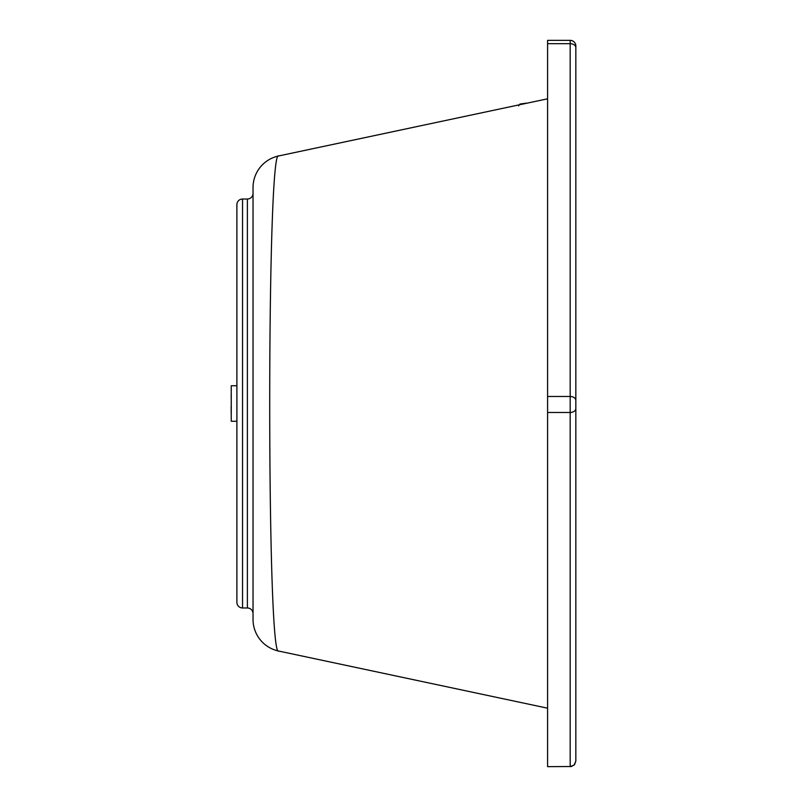 <?xml version="1.0" encoding="UTF-8"?>
<svg xmlns="http://www.w3.org/2000/svg" width="807" height="807" viewBox="0 0 807 807"><rect width="100%" height="100%" fill="white"/><g stroke="black" fill="none" stroke-linecap="round" stroke-linejoin="round"><path stroke-width="1.21" d="M575.835 710.523L575.835 96.477L575.835 710.523M575.835 398.537L575.835 406.526M575.835 47.663L575.835 45.999A5.649 5.649 0 0 0 570.186 40.35L547.59 40.35L547.59 766.65L571.447 766.509L574.604 764.522L575.835 761.001L575.835 47.663A5.649 3.985 180 0 0 570.186 43.679L570.186 766.65L574.181 764.996L575.835 761.001M311.714 148.932L278.607 155.963C266.764 146.622 266.734 659.844 278.607 651.037A32.28 32.28 0 0 1 253.035 619.463L253.035 187.537A32.28 32.28 0 0 1 278.607 155.963L547.59 98.807M306.62 656.989L547.59 708.193M247.386 607.984L242.544 607.984A5.649 5.649 0 0 1 236.895 602.335L236.895 204.665A5.649 5.649 0 0 1 242.544 199.016L247.386 199.016L247.386 607.984A5.649 5.649 0 0 1 253.035 613.633M236.895 373.238L236.895 602.335A5.649 5.649 0 0 0 242.544 607.984A5.649 5.649 0 0 1 236.895 602.335L236.895 433.762M253.035 193.367A5.649 5.649 0 0 1 247.386 199.016M526.366 103.155L519.97 104.042L526.366 103.155M231.165 408.342L231.165 413.134M231.246 412.67L231.246 413.809M231.246 393.302L231.246 406.335M231.165 406.335L231.165 412.105M231.165 395.016L231.246 394.452M231.165 398.658L231.246 393.191M236.895 385.746L231.246 385.746L231.246 421.254L236.895 421.254M236.895 204.665A5.649 5.649 0 0 1 242.544 199.016L242.544 607.984M575.835 408.463A5.649 4.005 180 0 1 570.186 412.468L547.59 412.468M575.835 400.474A5.649 3.985 180 0 0 570.186 396.489L547.59 396.489M570.186 40.35L570.186 43.679L547.59 43.679M278.607 651.037L418.672 680.795M278.607 155.963L418.672 126.205M518.588 105.858L519.97 104.042"/></g></svg>
